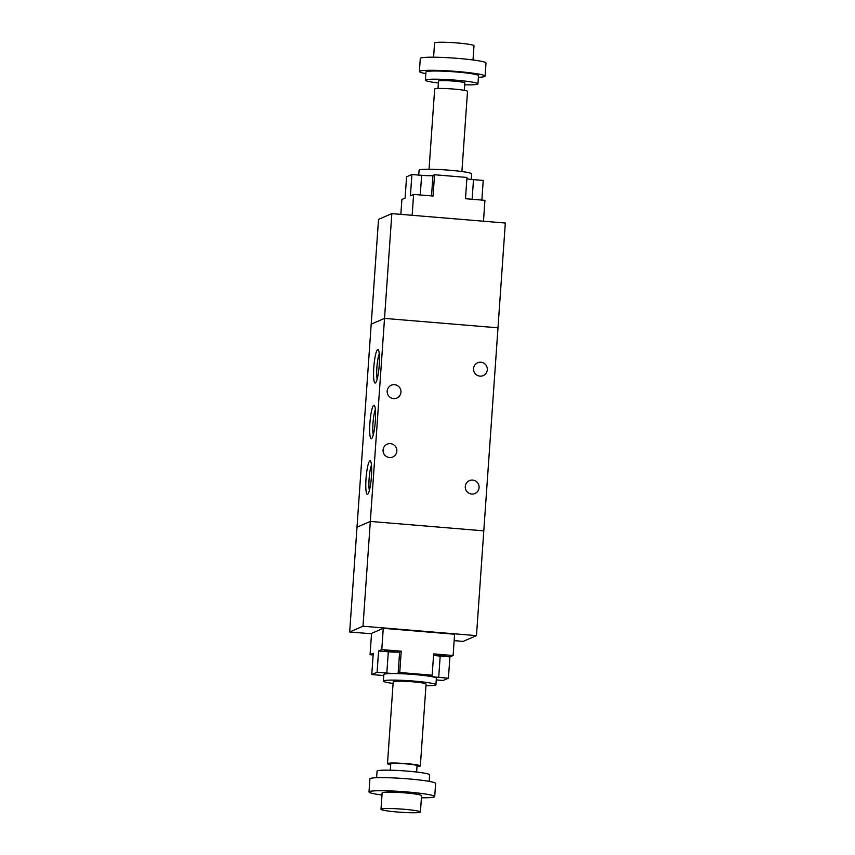 <?xml version="1.0" encoding="UTF-8"?>
<svg xmlns="http://www.w3.org/2000/svg" width="855" height="855" viewBox="0 0 855 855"><rect width="100%" height="100%" fill="white"/><g stroke="black" fill="none" stroke-linecap="round" stroke-linejoin="round"><path stroke-width="1.28" d="M497.995 327.818L384.515 318.402L391.846 213.611L505.316 223.027L476.47 635.639L463.154 641.389L454.155 640.641M371.209 324.152L378.53 219.361L391.846 213.611M371.519 633.779L349.684 631.973L357.005 527.182L370.322 521.432L384.515 318.402L371.198 324.152L357.005 527.182L370.322 521.432L362.99 626.223L476.47 635.639M483.802 530.848L370.322 521.432L483.791 530.848M349.684 631.973L362.99 626.223M471.704 494.03A7 6.893 -113.4 0 1 469.416 480.638A7 6.893 -113.4 0 1 478.511 484.336A7 6.893 -113.4 0 1 471.704 494.03M479.944 376.136A7 6.893 -113.4 0 1 477.656 362.755A7 6.893 -113.4 0 1 486.752 366.453A7 6.893 -113.4 0 1 479.944 376.136M393.578 398.612A7 6.893 -113.4 0 1 391.291 385.231A7 6.893 -113.4 0 1 400.397 388.929A7 6.893 -113.4 0 1 393.578 398.612M389.463 457.553A7 6.893 -113.4 0 1 387.176 444.173A7 6.893 -113.4 0 1 396.271 447.87A7 6.893 -113.4 0 1 389.463 457.553M373.795 367.49A16.801 2.618 94.7 0 1 378.295 349.823A16.801 2.618 94.7 0 1 379.128 366.528A16.801 2.618 94.7 0 1 375.559 382.88A16.801 2.618 94.7 0 1 373.795 367.49M379.267 353.778A14.107 2.202 -85.3 0 0 376.884 367.522A14.107 2.202 -85.3 0 0 377.173 379.139M369.905 423.161A16.801 2.618 94.7 0 1 374.405 405.494A16.801 2.618 94.7 0 1 375.238 422.199A16.801 2.618 94.7 0 1 371.668 438.551A16.801 2.618 94.7 0 1 369.905 423.161M375.377 409.449A14.107 2.202 -85.3 0 0 372.994 423.193A14.107 2.202 -85.3 0 0 373.272 434.81M366.015 478.832A16.801 2.618 94.7 0 1 370.514 461.155A16.801 2.618 94.7 0 1 371.337 477.87A16.801 2.618 94.7 0 1 367.768 494.222A16.801 2.618 94.7 0 1 366.015 478.832M371.487 465.109A14.107 2.202 -85.3 0 0 369.104 478.864A14.107 2.202 -85.3 0 0 369.381 490.481M425.95 685.753A26.345 2.159 -176 0 0 435.58 685.079A26.345 2.159 -176 0 0 435.922 684.759A26.345 2.159 -176 0 0 409.791 680.772A26.345 2.159 -176 0 0 383.35 681.082A26.345 2.159 -176 0 0 393.097 683.455M383.35 681.082L383.81 674.542A26.345 2.159 4 0 1 410.25 674.221A26.345 2.159 4 0 1 436.381 678.207L435.922 684.759M417.005 766.518A16.469 1.347 -176 0 0 420.126 766.133A16.469 1.347 -176 0 0 420.339 765.941L426.068 684.075A16.469 1.347 -176 0 0 409.737 681.574A16.469 1.347 -176 0 0 393.215 681.777L387.486 763.643A16.469 1.347 -176 0 0 390.714 764.68M420.339 765.941A16.469 1.347 -176 0 0 404.009 763.44A16.469 1.347 -176 0 0 387.486 763.643M416.62 772.033L417.058 765.706A13.178 1.079 -176 0 0 403.988 763.718A13.178 1.079 -176 0 0 390.767 763.868L390.329 770.195M429.167 781.385L429.627 774.812A26.345 2.159 -176 0 0 403.496 770.825A26.345 2.159 -176 0 0 377.055 771.135L376.595 777.708M421.419 797.79A32.939 2.704 -176 0 0 434.276 796.956A32.939 2.704 -176 0 0 434.714 796.561L435.623 783.458A32.939 2.704 -176 0 0 402.962 778.467A32.939 2.704 -176 0 0 369.916 778.862L368.997 791.965A32.939 2.704 -176 0 0 381.993 795.032M434.714 796.561A32.939 2.704 -176 0 0 402.042 791.57A32.939 2.704 -176 0 0 368.997 791.965M420.425 812.015L421.568 795.642A19.761 1.625 -176 0 0 401.968 792.649A19.761 1.625 -176 0 0 382.142 792.884L380.999 809.258A19.761 1.625 -176 0 0 399.05 812.143A19.761 1.625 -176 0 0 420.158 812.25A19.761 1.625 -176 0 0 420.425 812.015A19.761 1.625 -176 0 0 400.824 809.022A19.761 1.625 -176 0 0 380.999 809.258M394.315 651.147L384.483 650.719L394.315 651.147M444.942 655.988L435.419 655.016L444.942 655.988L444.995 655.261M378.583 650.976L388.309 651.788A9.886 0.812 -176 0 0 399.638 651.905L401.23 651.211L399.745 672.5L398.141 673.184A9.886 0.812 4 0 1 386.823 673.077L377.098 672.265L378.583 650.976L381.779 649.597L401.23 651.211M432.17 675.194L433.656 653.904L453.107 655.518L449.912 656.897L448.426 678.186L438.701 677.374A9.886 0.812 4 0 1 430.439 675.995A9.886 0.812 4 0 1 430.567 675.878L432.17 675.194L399.745 672.5M433.56 655.283A9.886 0.812 -176 0 0 440.186 656.095L449.912 656.897M373.143 654.919L370.065 654.663L373.261 653.284L371.765 674.563L381.49 675.375A9.886 0.812 4 0 1 383.735 675.578M436.264 679.917L443.104 680.484L448.426 678.186M381.779 649.597L383.264 628.318L454.593 634.239L453.107 655.518M383.264 628.318L371.551 633.373L370.065 654.663M371.765 674.563L377.098 672.265M418.736 175.083L419.078 170.241A26.345 2.159 4 0 1 419.42 169.921A26.345 2.159 4 0 1 447.571 170.07A26.345 2.159 4 0 1 471.65 173.918L471.265 179.422M429.05 169.247L434.661 89.059A16.469 1.347 4 0 1 434.874 88.867A16.469 1.347 4 0 1 452.466 88.963A16.469 1.347 4 0 1 467.514 91.357L461.903 171.545M437.995 88.482L438.519 81.107A13.178 1.079 4 0 1 438.69 80.947A13.178 1.079 4 0 1 452.765 81.022A13.178 1.079 4 0 1 464.799 82.946L464.286 90.32M438.38 82.967A26.345 2.159 4 0 1 425.373 80.188A26.345 2.159 4 0 1 425.715 79.868A26.345 2.159 4 0 1 453.866 80.017A26.345 2.159 4 0 1 477.945 83.865A26.345 2.159 4 0 1 464.671 84.805M425.373 80.188L425.94 72.002A26.345 2.159 4 0 1 426.292 71.681A26.345 2.159 4 0 1 454.443 71.831A26.345 2.159 4 0 1 478.511 75.678L477.945 83.865M425.833 73.615A32.939 2.704 4 0 1 419.377 71.542A32.939 2.704 4 0 1 419.805 71.147A32.939 2.704 4 0 1 454.999 71.328A32.939 2.704 4 0 1 485.084 76.138A32.939 2.704 4 0 1 478.405 77.292M419.377 71.542L420.286 58.439A32.939 2.704 4 0 1 420.724 58.044A32.939 2.704 4 0 1 455.907 58.236A32.939 2.704 4 0 1 486.003 63.035L485.084 76.138M433.581 57.21L434.575 42.985A19.761 1.625 4 0 1 434.842 42.75A19.761 1.625 4 0 1 455.95 42.857A19.761 1.625 4 0 1 474.001 45.742L473.007 59.968M466.873 178.813A9.886 0.812 -176 0 0 473.51 179.625L483.235 180.437L481.857 200.081M483.481 221.221L484.935 200.337L465.483 198.723L466.969 177.445L434.554 174.751L433.058 196.041L413.606 194.416L410.411 195.806L411.896 174.516L421.633 175.328A9.886 0.812 -176 0 0 432.951 175.435L434.554 174.751M411.896 174.516L406.574 176.814L405.088 198.104L401.893 199.482L400.845 214.359M412.153 215.3L413.606 194.416M386.182 651.179L386.225 650.516M444.002 655.977L444.055 655.154M386.823 673.077L388.309 651.788M398.141 673.184L399.638 651.905M438.701 677.374L440.186 656.095M473.51 179.625L472.131 199.279M432.951 175.435L431.519 195.913M421.633 175.328L420.254 194.972"/></g></svg>
